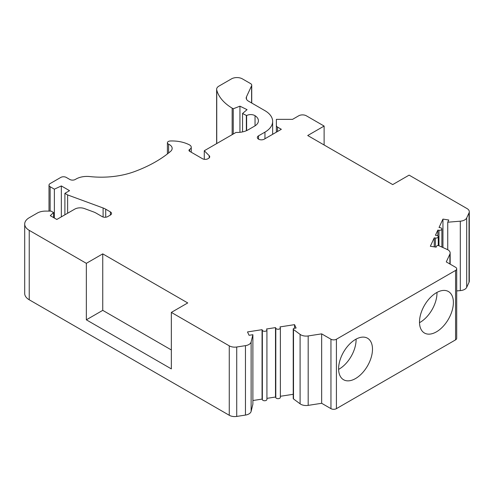 <?xml version="1.0" encoding="UTF-8"?>
<svg xmlns="http://www.w3.org/2000/svg" width="494" height="494" viewBox="0 0 494 494"><rect width="100%" height="100%" fill="white"/><g stroke="black" fill="none" stroke-linecap="round" stroke-linejoin="round"><path stroke-width="0.74" d="M258.523 135.838L258.523 139.154A4.057 2.34 0 0 1 257.337 137.499A4.057 2.34 0 0 1 258.523 135.838L264.951 132.133A26.281 15.172 0 0 0 272.645 121.401A26.281 15.172 0 0 0 264.951 110.675L248.463 101.153A7.731 4.465 0 0 1 246.197 97.997A7.731 4.465 0 0 1 246.463 96.843L251.6 85.771A3.866 2.229 0 0 0 251.73 85.19A3.866 2.229 0 0 0 250.6 83.61L242.4 78.879A7.731 4.465 0 0 0 231.47 78.879L218.898 86.135A7.731 4.465 0 0 0 216.631 89.297A7.731 4.465 0 0 0 216.743 90.05A57.712 33.32 0 0 0 232.149 108.149L232.149 134.658M324.12 144.989L324.12 126.056L306.459 115.862A5.415 3.125 0 0 0 306.354 115.8A5.415 3.125 0 0 0 298.703 115.8L292.553 119.35L276.374 119.35L276.374 125.495A3.866 2.229 0 0 0 277.505 127.075L281.345 129.292L264.265 139.154A4.057 2.34 0 0 1 258.523 139.154M336.414 339.23L336.414 408.655A3.866 2.229 0 0 1 330.949 408.655L330.949 339.23A3.866 2.229 0 0 0 336.414 339.23L455.573 270.434A3.866 2.229 0 0 0 456.703 268.853A3.866 2.229 0 0 0 455.573 267.279L446.28 261.913L449.892 254.132A7.694 4.44 0 0 0 450.158 252.971A7.694 4.44 0 0 0 447.91 249.828A7.694 4.44 0 0 0 447.181 249.464L438.752 245.66A1.315 0.76 0 0 0 436.671 246.061L436.165 247.161L430.336 246.259L434.238 237.849L435.362 238.022A2.322 1.34 0 0 0 438.277 236.731A2.322 1.34 0 0 0 437.598 235.786A2.322 1.34 0 0 0 436.56 235.44L435.442 235.268L437.838 230.093L438.962 230.266A2.322 1.34 0 0 0 441.883 228.969A2.322 1.34 0 0 0 441.204 228.024A2.322 1.34 0 0 0 440.16 227.678L439.043 227.506L442.945 219.101L448.768 220.003L447.743 222.207L460.309 221.189A7.694 4.44 0 0 0 466.694 217.922L469.034 212.883A7.731 4.465 0 0 0 469.3 211.728A7.731 4.465 0 0 0 467.034 208.573L409.112 175.129L392.718 184.595L307.719 135.523L324.12 126.056M191.24 152.22L191.24 147.2A5.409 3.125 0 0 1 189.653 149.41A2.322 1.34 0 0 0 188.974 150.355A2.322 1.34 0 0 0 189.653 151.306L202.497 158.722A3.866 2.229 0 0 0 207.968 158.722L208.579 158.364A3.866 2.229 0 0 0 209.715 156.783A3.866 2.229 0 0 0 209.197 155.672L204.275 150.75L235.978 132.448L237.225 132.448A15.462 8.923 0 0 0 248.161 129.836L254.564 126.137A13.14 7.589 0 0 0 258.411 120.771A13.14 7.589 0 0 0 255.04 115.695A5.798 3.347 0 0 0 254.83 115.571A5.798 3.347 0 0 0 246.63 115.571L242.542 113.515L247.049 109.649L239.942 106.179L233.248 108.779L232.149 108.149M191.24 147.2A5.409 3.125 0 0 0 189.653 144.989A5.409 3.125 0 0 0 189.492 144.903A25.898 14.95 0 0 0 170.3 140.988A3.094 1.785 0 0 0 167.41 142.772A3.094 1.785 0 0 0 168.318 144.032A3.094 1.785 0 0 0 168.596 144.174L168.596 153.004M49.005 211.105L49.005 185.151A3.866 2.229 0 0 1 50.135 183.57L60.793 177.42A3.866 2.229 0 0 1 66.258 177.42L69.815 179.47A3.866 2.229 0 0 0 75.279 179.47L76.045 179.026A15.462 8.923 0 0 1 89.84 176.568A61.843 35.704 0 0 0 134.671 171.535A125.229 72.297 0 0 0 170.535 151.411A9.275 5.354 0 0 0 172.153 148.391A9.275 5.354 0 0 0 169.436 144.606A9.275 5.354 0 0 0 168.596 144.174M49.005 185.151A3.866 2.229 0 0 0 50.135 186.726L54.371 189.171L54.371 218.045M24.7 224.041A15.462 8.923 0 0 0 29.226 230.352L86.345 263.333L102.746 253.867L187.739 302.939L171.344 312.406L229.265 345.843A7.731 4.465 0 0 0 236.731 346.998L245.462 345.652L245.462 415.077L236.731 416.43A7.731 4.465 0 0 1 229.265 415.275L29.226 299.784A15.462 8.923 0 0 1 24.7 293.473L24.7 224.041A15.462 8.923 0 0 1 29.226 217.731L37.309 213.068A11.597 6.694 0 0 1 45.51 211.105L51.092 211.105L53.55 212.525L50.271 215.68L56.829 219.466L74.718 209.141A7.731 4.465 0 0 1 84.338 208.53L93.49 211.901A15.462 8.923 0 0 1 96.114 213.118L102.196 216.625A3.866 2.229 0 0 0 107.667 216.625L110.397 215.051A3.866 2.229 0 0 0 111.533 213.47A3.866 2.229 0 0 0 110.397 211.895L105.722 209.197A15.462 8.923 0 0 0 103.098 207.98L67.629 194.932L64.893 193.352L69.537 190.672L61.342 185.935L54.371 189.171M245.462 345.652A7.694 4.44 0 0 0 251.119 341.959L251.119 411.391L252.885 404.135L252.885 334.71L251.119 341.959M262.363 330.332L262.363 399.757A2.322 1.34 0 0 0 262.962 400.356A2.322 1.34 0 0 0 265.488 400.646A2.322 1.34 0 0 0 266.921 399.411L266.921 329.986A2.322 1.34 0 0 1 265.488 331.221A2.322 1.34 0 0 1 262.962 330.931A2.322 1.34 0 0 1 262.363 330.332L262.061 329.683L247.5 331.937L249.062 335.296L252.885 334.71M266.921 329.986A2.322 1.34 0 0 0 266.84 329.64L266.544 328.992L275.504 327.602L275.504 397.034L266.921 398.362M275.8 328.251L275.8 397.676A2.322 1.34 0 0 0 276.405 398.281A2.322 1.34 0 0 0 278.931 398.572A2.322 1.34 0 0 0 280.364 397.33L280.364 327.905A2.322 1.34 0 0 1 278.931 329.14A2.322 1.34 0 0 1 276.405 328.85A2.322 1.34 0 0 1 275.8 328.251L275.504 327.602M280.364 327.905A2.322 1.34 0 0 0 280.283 327.559L279.981 326.911L294.541 324.657L294.541 328.263M293.226 329.047A1.315 0.76 0 0 0 293.504 329.517L300.093 334.382L300.093 403.814L293.504 398.942A1.315 0.76 0 0 1 293.226 398.479L293.226 329.047A1.315 0.76 0 0 1 294.202 328.319L296.104 328.022L294.541 324.657M300.093 334.382A7.694 4.44 0 0 0 300.729 334.802A7.694 4.44 0 0 0 308.182 335.945L308.182 405.376L321.656 403.289L321.656 333.864L308.182 335.945M330.949 339.23L321.656 333.864M469.034 212.883L469.034 282.309L466.694 287.347A7.694 4.44 0 0 1 460.309 290.614L456.703 290.904M447.743 222.207L447.743 249.736M442.945 219.101L442.945 247.55M437.838 230.093L437.838 235.947M434.238 237.849L434.238 246.858M336.414 408.655L455.573 339.86A3.866 2.229 0 0 0 456.703 338.285L456.703 268.853M453.387 302.495A23.965 13.838 120 0 0 448.422 291.528A23.965 13.838 120 0 0 429.959 297.944A23.965 13.838 120 0 0 419.499 322.063A23.965 13.838 120 0 0 424.463 333.03A23.965 13.838 120 0 0 442.927 326.608A23.965 13.838 120 0 0 453.387 302.495M338.6 368.765A23.965 13.838 -60 0 1 349.06 344.651A23.965 13.838 -60 0 1 367.53 338.229A23.965 13.838 -60 0 1 372.488 349.202A23.965 13.838 -60 0 1 362.028 373.316A23.965 13.838 -60 0 1 343.565 379.738A23.965 13.838 -60 0 1 338.6 368.765M330.949 408.655L321.656 403.289M300.093 403.814A7.694 4.44 0 0 0 300.729 404.228A7.694 4.44 0 0 0 308.182 405.376M293.226 394.292L280.364 396.281M275.8 397.676L275.504 397.034M262.363 399.757L262.061 399.109L252.885 400.529M245.462 415.077A7.694 4.44 0 0 0 251.119 411.391M469.034 282.309A7.731 4.465 0 0 0 469.3 281.154L469.3 211.728M276.374 125.495L276.374 132.164M262.061 329.683L262.061 399.109M86.345 263.333L86.345 319.822L171.344 368.894L171.344 312.406M53.55 212.525L53.55 217.576M67.629 194.932L67.629 213.235M64.893 193.352L64.893 214.81M61.342 185.935L61.342 216.866M204.275 150.75L204.275 159.303M246.364 115.72L246.364 130.725M242.542 113.515L242.542 131.904M239.942 106.179L239.942 132.312M233.248 108.779L233.248 134.028M216.743 90.05L216.743 143.55M171.344 349.956L102.746 310.356L86.345 319.822M102.746 253.867L102.746 310.356M419.505 322.681A23.965 13.838 120 0 0 436.986 293.028A23.965 13.838 120 0 0 436.98 292.411M356.081 339.119A23.965 13.838 -60 0 1 356.094 339.736A23.965 13.838 -60 0 1 338.612 369.382M264.951 132.133L264.951 138.758M466.694 217.922L466.694 287.347M460.309 221.189L460.309 290.614M438.962 230.266L438.962 245.753M435.362 238.022L435.362 247.037M449.892 254.132L449.892 263.994M455.573 270.434L455.573 339.86M293.504 329.517L293.504 398.942M277.505 131.509L277.505 127.075M236.731 346.998L236.731 416.43M229.265 415.275L229.265 345.843M29.226 299.784L29.226 230.352M110.397 215.051L110.397 211.895M105.722 217.237L105.722 209.197M103.098 207.98L103.098 217.014M50.135 211.105L50.135 186.726M189.653 149.41L189.653 151.306M209.197 155.672L209.197 157.901M255.04 115.695L255.04 125.847M246.63 115.571L246.63 130.607M251.6 85.771L251.6 102.968M246.463 96.843L246.463 99.152M272.645 134.312L272.645 121.401M216.631 143.618L216.631 89.297M251.73 103.042L251.73 85.19M167.41 153.937L167.41 142.772M441.883 247.068L441.883 228.969M450.158 264.154L450.158 252.971M438.277 245.524L438.277 236.731"/></g></svg>
